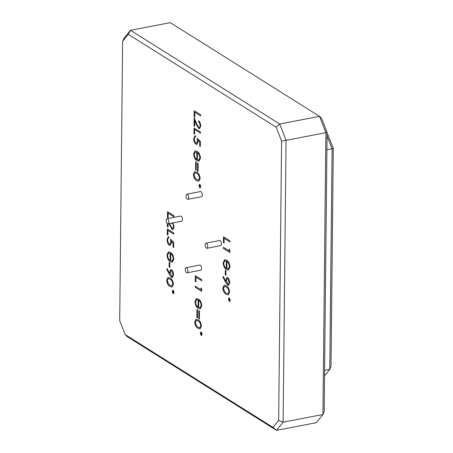 <?xml version="1.0" encoding="UTF-8"?>
<svg xmlns="http://www.w3.org/2000/svg" width="453" height="453" viewBox="0 0 453 453"><rect width="100%" height="100%" fill="white"/><g stroke="black" fill="none" stroke-linecap="round" stroke-linejoin="round"><path stroke-width="0.68" d="M327.077 133.748L327.87 134.524L333.3 148.465L331.018 366.5L329.784 369.331L332.094 148.76L326.907 149.756M324.597 370.328L329.784 369.331L324.541 375.809M333.3 148.465L332.094 148.76L327.055 135.826M197.548 309.778L197.463 317.949L196.879 317.581L196.964 309.41L197.548 309.778M198.301 308.351C196.387 307.361 195.271 305.107 194.954 301.59L196.449 298.516L198.397 299.082C200.322 300.079 201.449 302.344 201.778 305.877L200.283 308.923L198.357 308.34C196.443 307.349 195.328 305.096 195.011 301.579L194.954 301.59M169.547 223.55L172.044 228.408C172.865 228.737 173.318 228.125 173.386 226.579C173.329 224.807 172.842 223.55 171.919 222.797M173.001 222.887L174.054 227.055L172.865 229.739L172.083 229.541L168.986 223.657M168.057 223.839L168.023 227.151L167.355 226.732L167.389 223.64M172.044 228.408L172.565 228.527M201.206 331.998L202.146 334.331L201.172 335.458L200.232 333.131L201.206 331.998L200.815 331.902M201.568 335.554L201.172 335.458L200.232 333.131M195.311 275.639L201.8 279.711L201.789 280.815L195.962 277.157L195.917 281.868L195.249 281.455L195.311 275.639M222.797 287.893L224.15 285.231L226.251 285.934C228.097 286.726 229.218 288.81 229.62 292.174L228.199 294.92L226.16 294.263C224.309 293.408 223.187 291.285 222.797 287.893L224.173 285.226M225.328 270.175L225.99 270.594L225.945 275.305L225.277 274.886L225.328 270.175M229.235 249.065L229.892 250.203L229.869 252.468L223.38 248.391L223.391 247.293L229.212 250.951L229.235 249.065M195.577 137.038C194.835 136.919 194.439 137.576 194.388 139.009C194.456 140.968 194.994 142.35 195.996 143.148L196.608 143.307L197.463 141.093L197.157 138.188L200.39 141.478L200.334 146.506L199.671 146.087L199.716 141.919L198.012 140.187L198.125 141.71L196.913 144.479L195.962 144.235C194.547 143.154 193.799 141.251 193.72 138.527L194.943 135.86L195.588 135.934L195.577 137.038L195.243 137.016M198.148 163.318L198.063 171.489L197.48 171.121L197.57 162.955L198.148 163.318M193.346 174.229L194.699 171.574L196.8 172.276C198.646 173.069 199.767 175.152 200.169 178.516L198.748 181.257L196.71 180.6C194.858 179.75 193.737 177.627 193.346 174.229L194.728 171.568M168.912 237.989C168.171 237.876 167.774 238.533 167.723 239.96C167.791 241.925 168.329 243.306 169.331 244.105L169.943 244.258L170.798 242.049L170.492 239.139L173.726 242.434L173.669 247.463L173.006 247.044L173.052 242.876L171.347 241.143L171.461 242.666L170.249 245.435L169.297 245.186C167.882 244.105 167.134 242.202 167.055 239.478L168.278 236.811L168.924 236.891L168.912 237.989L168.578 237.967M169.162 262.338L169.824 262.757L169.779 267.468L169.111 267.055L169.162 262.338M166.63 280.056L167.978 277.4L170.085 278.097C171.93 278.895 173.052 280.973 173.454 284.337L172.032 287.083L169.994 286.426C168.142 285.571 167.021 283.448 166.63 280.056L168.006 277.395M194.178 110.696L200.668 114.773L200.656 115.872L194.835 112.214L194.784 116.931L194.122 116.512L194.178 110.696M223.499 236.766L229.988 240.843L229.977 241.942L224.156 238.284L224.105 243.001L223.442 242.582L223.499 236.766M168.018 223.844L181.67 221.223A2.622 1.223 -100.9 0 0 182.474 219.462A2.622 1.223 -100.9 0 0 180.685 216.075L167.032 218.697A2.622 1.223 -100.9 0 0 166.228 220.458A2.622 1.223 -100.9 0 0 168.018 223.844A2.622 1.223 -100.9 0 0 168.822 222.083A2.622 1.223 -100.9 0 0 167.032 218.697M187.87 199.303L201.523 196.681A2.622 1.223 -100.9 0 0 202.327 194.926A2.622 1.223 -100.9 0 0 200.532 191.534L186.879 194.156A2.622 1.223 -100.9 0 0 186.075 195.917A2.622 1.223 -100.9 0 0 187.87 199.303A2.622 1.223 -100.9 0 0 188.674 197.548A2.622 1.223 -100.9 0 0 186.879 194.156M187.1 272.825L200.753 270.203A2.622 1.223 -100.9 0 0 201.557 268.448A2.622 1.223 -100.9 0 0 199.762 265.062L186.109 267.683A2.622 1.223 -100.9 0 0 185.305 269.439A2.622 1.223 -100.9 0 0 187.1 272.825A2.622 1.223 -100.9 0 0 187.904 271.07A2.622 1.223 -100.9 0 0 186.109 267.683M206.947 248.289L220.6 245.668A2.622 1.223 -100.9 0 0 221.404 243.907A2.622 1.223 -100.9 0 0 219.614 240.52L205.962 243.142A2.622 1.223 -100.9 0 0 205.158 244.897A2.622 1.223 -100.9 0 0 206.947 248.289A2.622 1.223 -100.9 0 0 207.751 246.528A2.622 1.223 -100.9 0 0 205.962 243.142M125.13 334.552L273.012 427.411L278.657 420.429L281.585 141.126L276.154 127.191L128.273 34.332L122.621 41.314L119.7 320.616L125.13 334.552L127.265 336.647L276.494 430.35L316.313 422.7L322.932 414.523L325.883 132.678L286.064 140.328L283.114 422.168L322.932 414.523L324.167 411.686L327.089 132.384L321.664 118.448L319.524 116.353L170.294 22.65L130.475 30.3L279.705 124.003L319.524 116.353L325.883 132.678L327.089 132.384M198.708 127.457C199.535 127.78 199.983 127.168 200.05 125.623C199.994 123.856 199.507 122.593 198.584 121.846L198.595 120.747C199.909 121.778 200.617 123.561 200.719 126.098L199.53 128.782L198.748 128.59L196.449 124.649L194.745 120.498L194.688 126.2L194.02 125.781L194.111 117.452L196.744 123.89L198.708 127.457L199.235 127.576M173.176 290.163L174.122 292.496L173.142 293.618L172.208 291.29L173.176 290.163L172.786 290.067M173.544 293.72L173.142 293.618L172.208 291.29M169.626 274.812L166.744 269.201L167.078 268.527L169.677 273.589L169.643 272.27L170.838 269.529L171.602 269.728C172.836 270.735 173.482 272.451 173.55 274.875L172.333 277.61L171.517 277.417L169.626 274.812L166.744 269.201M170.322 261.647C168.408 260.656 167.293 258.403 166.976 254.886L168.476 251.811L170.419 252.378C172.344 253.374 173.471 255.634 173.799 259.167L172.31 262.219L170.379 261.636C168.465 260.645 167.35 258.391 167.032 254.875L166.976 254.886M199.898 184.343L200.838 186.67L199.858 187.797L198.924 185.47L199.898 184.343L199.501 184.241M200.26 187.899L199.858 187.797L198.924 185.47M196.24 162.117L196.149 170.288L195.571 169.92L195.656 161.755L196.24 162.117M196.987 160.69C195.073 159.699 193.958 157.446 193.646 153.935L195.141 150.855L197.083 151.421C199.009 152.418 200.135 154.683 200.464 158.216L198.975 161.262L197.044 160.679C195.13 159.688 194.014 157.434 193.703 153.924L193.646 153.935M193.997 127.978L200.486 132.055L200.475 133.154L194.654 129.496L194.603 134.213L193.941 133.794L193.997 127.978M226.489 269.484C224.575 268.487 223.459 266.234 223.148 262.723L224.643 259.648L226.585 260.215C228.51 261.205 229.637 263.47 229.965 267.004L228.476 270.05L226.545 269.473C224.631 268.476 223.516 266.222 223.204 262.712L223.148 262.723M225.792 282.644L222.91 277.038L223.244 276.364L225.843 281.426L225.809 280.107L227.004 277.366L227.774 277.559C229.003 278.572 229.648 280.288 229.716 282.706L228.499 285.441L227.683 285.254L225.792 282.644L222.91 277.038M229.348 298L230.288 300.328L229.309 301.455L228.374 299.127L229.348 298L228.952 297.904M229.711 301.556L229.309 301.455L228.374 299.127M201.041 287.938L201.698 289.071L201.676 291.341L195.186 287.264L195.198 286.166L201.024 289.824L201.041 287.938M167.514 211.653L174.003 215.724L173.992 216.823L168.171 213.17L168.12 217.882L167.451 217.463L167.514 211.653M167.333 228.935L173.822 233.006L173.81 234.105L167.989 230.452L167.938 235.164L167.27 234.745L167.333 228.935M199.462 310.979L199.377 319.15L198.793 318.782L198.878 310.616L199.462 310.979M194.66 321.89L196.007 319.235L198.108 319.937C199.954 320.73 201.081 322.808 201.477 326.177L200.056 328.918L198.023 328.261C196.172 327.406 195.05 325.282 194.66 321.89L196.036 319.229M276.154 127.191L279.705 124.003L286.064 140.328L281.585 141.126M278.657 420.429L283.114 422.168L276.494 430.35L273.012 427.411M122.621 41.314L123.862 38.477L130.475 30.3L128.273 34.332M229.977 241.896L224.156 238.284M224.105 242.95L223.442 242.582M223.499 242.57L223.556 236.806M198.765 127.446C199.592 127.769 200.039 127.157 200.107 125.617L200.05 125.623M200.107 125.617C200.05 123.845 199.563 122.582 198.641 121.834L198.584 121.846M198.641 121.834L198.652 120.787M199.558 128.777L198.748 128.59M198.805 128.578L196.506 124.637L194.745 120.498M194.688 126.149L194.02 125.781M194.077 125.77L194.167 117.587M200.656 115.826L194.835 112.214M194.784 116.88L194.122 116.512M194.178 116.5L194.235 110.736M173.573 293.714L173.199 293.612M172.265 291.285L173.239 290.152M173.21 292.825L173.759 292.225L172.972 290.888M173.414 292.887L173.703 292.236L173.001 290.883M173.233 290.939L172.621 291.556L173.154 292.836M172.061 287.077L169.994 286.426M170.051 286.415C168.199 285.56 167.078 283.436 166.687 280.045M171.783 285.871L172.842 283.946C172.474 281.336 171.574 279.75 170.13 279.19L168.335 278.567M172.786 283.957C172.417 281.347 171.517 279.761 170.073 279.201L168.306 278.572L167.299 280.509L168.38 283.838L170.011 285.328L171.755 285.883L172.842 283.946M166.8 269.19L167.106 268.578M169.643 272.27L169.677 273.589M169.699 272.259L170.866 269.524M172.361 277.604L171.517 277.417M171.574 277.406L169.682 274.801M171.625 276.33C172.451 276.619 172.887 275.968 172.944 274.388L171.681 270.832L171.194 270.73M172.066 276.455L171.568 276.341C172.389 276.63 172.831 275.979 172.887 274.399L171.625 270.843L171.223 270.724M171.681 270.832L171.625 270.843C170.792 270.588 170.351 271.268 170.305 272.893L171.568 276.341M169.779 267.423L169.111 267.055M169.167 267.044L169.218 262.372M167.032 254.875L168.505 251.806M172.338 262.213L170.379 261.636M170.232 253.318L168.697 252.961L167.559 255.249C167.814 257.882 168.658 259.597 170.101 260.401L170.232 253.318L168.726 252.955M172.089 261.075L173.273 258.788C173.035 256.222 172.214 254.524 170.815 253.686L170.685 260.758L172.061 261.081L173.216 258.799C172.978 256.234 172.157 254.535 170.758 253.697M170.101 260.401L170.175 253.329M173.669 247.412L173.006 247.044M173.063 247.032L173.052 242.876M173.108 242.865L171.347 241.143M170.277 245.43L169.297 245.186M169.354 245.175C167.938 244.093 167.191 242.191 167.112 239.467L167.055 239.478M167.112 239.467L168.306 236.806M168.912 237.967L168.607 237.961M169.971 244.252L170.798 242.049M170.855 242.038L170.549 239.127M200.288 187.887L199.915 187.785M198.98 185.458L199.954 184.331M199.926 187.004L200.475 186.404L199.688 185.067M200.13 187.061L200.419 186.415L199.716 185.062M199.949 185.118L199.337 185.736L199.869 187.015M198.776 181.251L196.71 180.6M196.766 180.588C194.915 179.739 193.793 177.616 193.403 174.224M198.499 180.051L199.558 178.125C199.19 175.515 198.289 173.929 196.845 173.363L195.05 172.746M199.501 178.137C199.133 175.526 198.233 173.941 196.789 173.374L195.022 172.746L194.014 174.688L195.096 178.018L196.727 179.501L198.471 180.056L199.558 178.125M196.155 170.243L195.571 169.92M195.628 169.909L195.713 161.789M198.063 171.444L197.48 171.121M197.542 171.115L197.627 162.989M193.703 153.924L195.169 150.855M199.003 161.257L197.044 160.679M196.896 152.367L195.362 152.01L194.224 154.292C194.479 156.925 195.322 158.646 196.766 159.445L196.896 152.367L195.39 152.004M198.754 160.119L199.937 157.837C199.699 155.271 198.878 153.567 197.48 152.735L197.349 159.807L198.725 160.124L199.881 157.842C199.643 155.283 198.822 153.578 197.423 152.74M196.766 159.445L196.84 152.378M200.334 146.461L199.671 146.087M199.728 146.076L199.716 141.919M199.773 141.908L198.012 140.187M196.942 144.473L195.962 144.235M196.019 144.224C194.603 143.142 193.856 141.24 193.776 138.516L193.72 138.527M193.776 138.516L194.971 135.855M195.577 137.016L195.271 137.01M196.636 143.301L197.463 141.093M197.519 141.081L197.214 138.176M200.475 133.108L194.654 129.496M194.603 134.162L193.941 133.794M193.997 133.782L194.054 128.012M229.869 252.423L223.38 248.391M223.437 248.386L223.448 247.327M229.286 249.161L229.212 250.951M223.204 262.712L224.671 259.643M228.505 270.045L226.545 269.473M226.398 261.154L224.864 260.798L223.725 263.08C223.98 265.718 224.824 267.434 226.268 268.238L226.398 261.154L224.892 260.792M228.255 268.906L229.439 266.624C229.201 264.059 228.38 262.361 226.981 261.523L226.851 268.595L228.227 268.912L229.382 266.636C229.144 264.071 228.323 262.366 226.925 261.534M226.268 268.238L226.341 261.166M225.945 275.26L225.277 274.886M225.334 274.875L225.384 270.209M222.967 277.026L223.272 276.415M225.809 280.107L225.843 281.426M225.866 280.096L227.032 277.361M228.527 285.435L227.683 285.254M227.74 285.243L225.849 282.638M227.791 284.167C228.618 284.456 229.054 283.805 229.11 282.225L227.848 278.669L227.361 278.567M228.233 284.286L227.734 284.178C228.561 284.467 228.997 283.816 229.054 282.236L227.791 278.68L227.389 278.561M227.848 278.669L227.791 278.68C226.959 278.425 226.517 279.105 226.472 280.73L227.734 284.178M228.227 294.914L226.16 294.263M226.217 294.252C224.365 293.397 223.244 291.273 222.853 287.882M227.95 293.708L229.008 291.783C228.64 289.173 227.74 287.587 226.296 287.026L224.501 286.404M228.952 291.794C228.584 289.184 227.683 287.598 226.24 287.038L224.473 286.409L223.465 288.346L224.546 291.675L226.177 293.165L227.921 293.714L229.008 291.783M229.739 301.551L229.365 301.443M228.431 299.116L229.405 297.989M229.377 300.662L229.926 300.062L229.139 298.725M229.58 300.724L229.869 300.073L229.167 298.72M229.399 298.776L228.788 299.393L229.32 300.673M201.789 280.769L195.962 277.157M195.917 281.823L195.249 281.455M195.305 281.443L195.368 275.673M201.676 291.29L195.186 287.264M195.243 287.253L195.254 286.2M201.098 288.034L201.024 289.824M201.596 335.548L201.228 335.447M200.288 333.119L201.262 331.992M201.24 334.659L201.789 334.065L201.002 332.729M201.438 334.722L201.732 334.076L201.024 332.717M201.257 332.779L200.651 333.397L201.183 334.671M173.992 216.777L168.171 213.17M168.12 217.836L167.451 217.463M167.508 217.451L167.57 211.687M172.1 228.403C172.927 228.725 173.374 228.114 173.442 226.568L173.386 226.579M173.442 226.568C173.386 224.796 172.899 223.539 171.976 222.785M172.893 229.733L172.083 229.541M172.14 229.535L169.043 223.646M168.023 227.106L167.355 226.732M167.412 226.721L167.446 223.686M173.81 234.059L167.989 230.452M167.938 235.118L167.27 234.745M167.333 234.733L167.389 228.969M195.011 301.579L196.483 298.51M200.311 308.918L198.357 308.34M198.21 300.028L196.676 299.665L195.537 301.953C195.787 304.586 196.636 306.307 198.08 307.106L198.21 300.028L196.704 299.665M200.062 307.78L201.251 305.492C201.007 302.932 200.192 301.228 198.793 300.39L198.663 307.462L200.033 307.785L201.194 305.503C200.951 302.938 200.135 301.239 198.737 300.401M198.08 307.106L198.154 300.039M199.377 319.105L198.793 318.782M198.85 318.77L198.935 310.65M197.463 317.904L196.879 317.581M196.936 317.57L197.021 309.45M200.084 328.912L198.023 328.261M198.08 328.249C196.228 327.394 195.107 325.271 194.716 321.879M199.813 327.712L200.872 325.781C200.503 323.176 199.597 321.59 198.159 321.024L196.364 320.401M200.815 325.792C200.447 323.187 199.541 321.602 198.103 321.035L196.336 320.407L195.322 322.349L196.409 325.673L198.035 327.162L199.784 327.717L200.872 325.781"/></g></svg>
